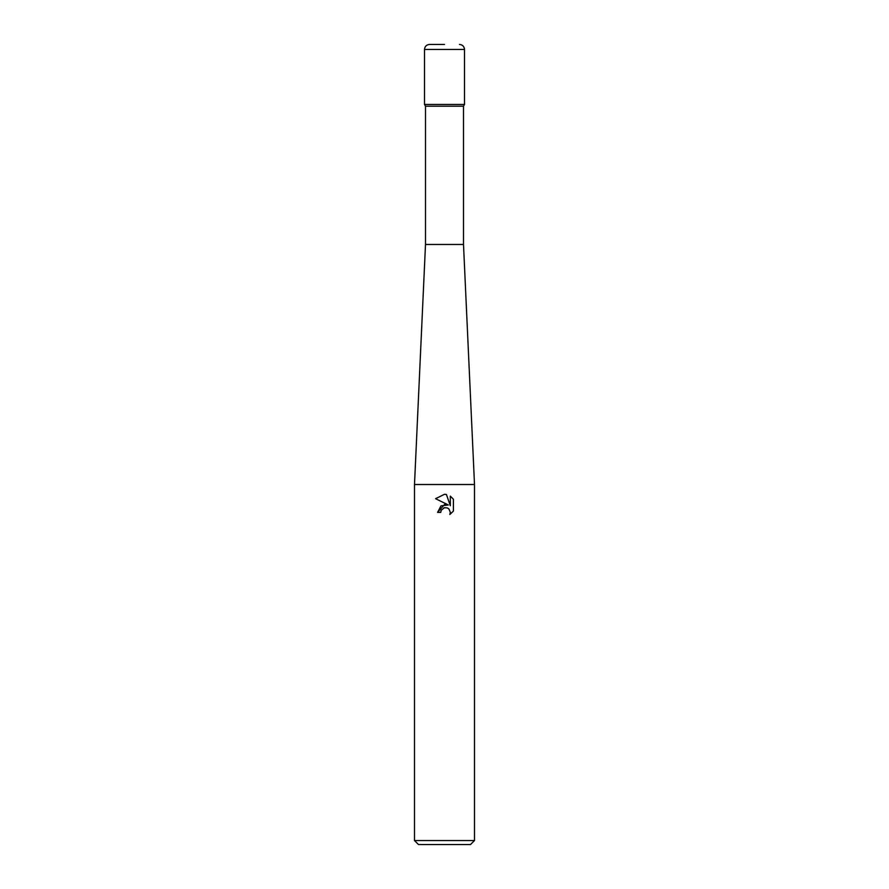<?xml version="1.0" encoding="UTF-8"?>
<svg xmlns="http://www.w3.org/2000/svg" width="889" height="889" viewBox="0 0 889 889"><rect width="100%" height="100%" fill="white"/><g stroke="black" fill="none" stroke-linecap="round" stroke-linejoin="round"><path stroke-width="1.33" d="M474.504 484.505L414.496 484.505L425.498 244.475L425.498 106.191L424.498 104.458L464.503 104.458L463.502 106.191L463.502 244.475L474.504 484.505L474.504 840.55L414.496 840.55L418.497 844.55L470.503 844.55L474.504 840.55M425.498 106.191L463.502 106.191M425.498 244.475L463.502 244.475M444.5 507.686L441.255 510.219L440.755 512.397L437.599 512.397L444.5 504.508L448.323 504.974L435.588 498.696L444.5 494.295L446.434 494.506L450.323 505.708L450.323 496.118L453.412 499.24L453.412 511.075L449.834 514.509L450.334 512.364L448.934 508.975L447.378 507.941L444.5 507.686L447.378 507.941L448.934 508.975L450.334 512.364L449.834 514.509L453.412 511.075M440.755 512.397L441.077 510.642M448.323 504.974L440.977 505.863L437.599 512.397M443.767 507.919L444.467 507.697M453.412 499.24L450.323 496.118M446.434 494.506L444.778 494.306M444.5 494.295L435.588 498.696M444.5 44.45L429.498 44.45L444.5 44.45M464.503 49.451L424.498 49.451L424.498 104.458L464.503 104.458L464.503 49.451C464.202 46.417 462.536 44.75 459.502 44.45M414.496 484.505L414.496 840.55M424.498 49.451C424.798 46.417 426.464 44.75 429.498 44.45"/></g></svg>
